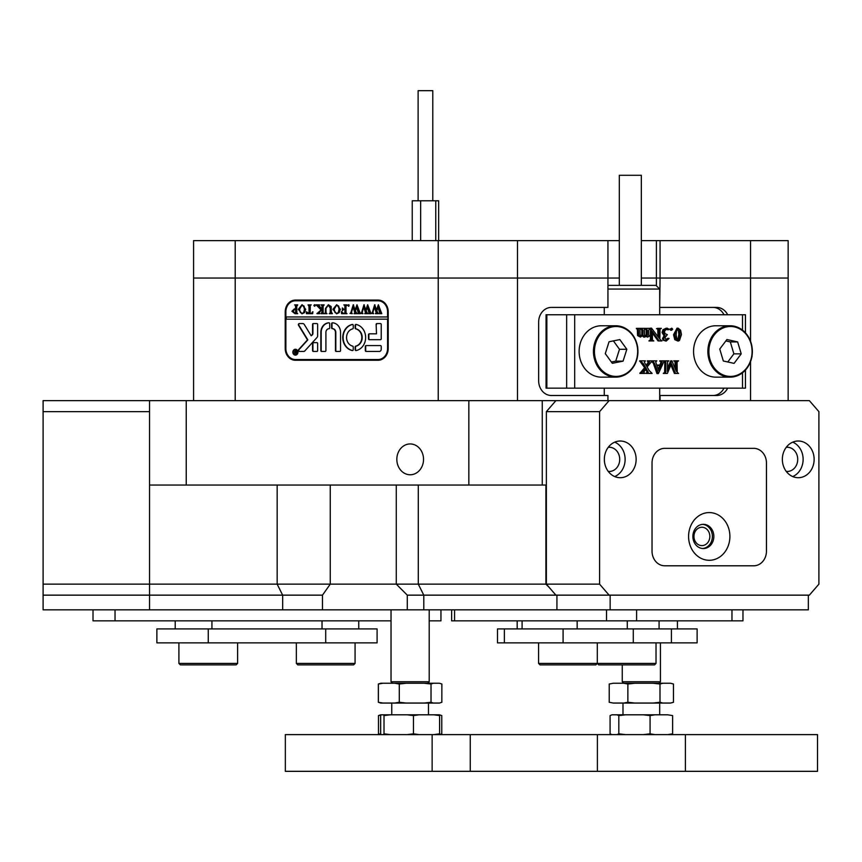 <?xml version="1.0" encoding="UTF-8"?>
<svg xmlns="http://www.w3.org/2000/svg" width="862" height="862" viewBox="0 0 862 862"><rect width="100%" height="100%" fill="white"/><g stroke="black" fill="none" stroke-linecap="round" stroke-linejoin="round"><path stroke-width="1.29" d="M423.533 459.36A15.419 13.35 -90 0 0 410.183 443.941A15.419 13.35 -90 0 0 396.832 459.36A15.419 13.35 -90 0 0 410.183 474.768A15.419 13.35 -90 0 0 423.533 459.36M610.145 609.833L610.145 595.157L808.341 595.157L808.341 609.833L407.295 609.833L407.295 595.157L555.904 595.157L546.368 584.145L599.586 584.145L599.586 411.648L546.368 411.648L555.904 400.636L809.364 400.636L818.9 411.648L818.9 584.145L809.364 595.157L407.295 595.157L396.283 584.145L545.915 584.145L549.266 587.485M604.273 395.496L604.273 388.159M604.273 314.749L604.273 307.411M193.584 400.636L193.584 240.617L235.207 240.617L235.207 278.049L619.325 278.049L607.936 278.049L607.936 307.411L551.368 307.411A14.676 12.714 90 0 0 538.653 322.086L538.653 380.81A14.676 12.714 90 0 0 551.368 395.496L607.936 395.496L607.936 400.636M659.699 307.411L660.066 278.049L641.339 278.049L750.533 278.049L750.533 240.617L788.148 240.617L788.148 278.049L750.533 278.049L788.148 278.049L788.148 400.636M149.535 411.648L43.1 411.648L43.1 584.145L149.535 584.145L149.535 400.636L542.252 400.636L542.252 485.047L545.915 485.047L545.915 584.145M555.904 400.636L542.252 400.636M727.657 314.749A14.676 12.714 90 0 0 716.645 307.411L660.066 307.411M660.066 400.636L660.066 395.496L716.645 395.496A14.676 12.714 90 0 0 727.657 388.159M750.533 400.636L750.533 361.921M750.533 340.986L750.533 278.049L660.066 278.049L660.066 240.617L750.533 240.617M407.295 609.833L322.485 609.833L322.485 595.157L43.1 595.157L43.1 609.833L149.535 609.833L149.535 595.157L322.485 595.157L330.254 584.145L396.283 584.145L396.283 485.047M438.23 400.636L438.23 240.617L517.48 240.617L517.48 278.049L193.584 278.049L235.207 278.049L235.207 400.636M186.235 400.636L186.235 485.047L468.842 485.047L468.842 400.636M619.325 240.617L607.936 240.617L607.936 278.049L517.48 278.049L517.48 400.636M295.397 300.073A11.745 10.172 -90 0 0 285.225 311.818L285.225 348.517A11.745 10.172 -90 0 0 295.397 360.262L378.041 360.262A11.745 10.172 -90 0 0 388.212 348.517L388.212 311.818A11.745 10.172 -90 0 0 378.041 300.073L295.397 300.073M542.252 485.047L468.842 485.047M186.235 485.047L149.535 485.047M149.535 595.157L149.535 584.145L330.254 584.145L330.254 485.047M297.961 300.073A11.745 10.172 -90 0 0 294.244 300.881M294.244 359.443A11.745 10.172 -90 0 0 297.961 360.262M712.971 395.496A14.676 12.714 90 0 0 723.983 388.159M723.983 314.749A14.676 12.714 90 0 0 712.971 307.411M660.066 240.617L641.339 240.617M235.207 240.617L438.23 240.617M517.48 240.617L607.936 240.617M619.325 285.387L619.325 175.288L641.339 175.288L641.339 285.387M659.699 314.749L659.699 289.061L607.936 289.061M607.936 285.387L656.025 285.387L659.699 289.061M745.447 370.154L745.447 388.159L546.055 388.159L546.055 314.749L546.842 314.749L546.842 388.159M742.505 330.071L742.505 314.749L574.685 314.749L574.685 388.159M646.241 328.713L644.313 329.37L644.528 335.458L645.476 336.04L647.297 334.876L647.297 330.286L646.241 328.357L649.722 328.357L648.655 330.286L648.72 335.318L649.722 336.04L647.621 337.096L646.198 336.525M647.297 337.096L647.297 335.34L644.787 337.096L643.677 337.096L641.856 335.34M644.787 337.096L642.955 335.34L640.434 337.096L637.6 335.609L637.33 329.198L636.371 328.357L640.951 328.357L639.916 329.392L640.1 335.447L641.069 336.04L642.901 334.876L641.791 334.876L641.813 330.286L640.757 328.713M639.97 336.04L641.791 334.876M644.377 336.04L646.198 334.876L646.198 330.286L645.142 328.713M659.193 340.932L652.286 331.45L652.502 340.178L653.795 340.932L650.023 340.932L651.36 340.081L651.532 338.658L651.532 328.163L659.085 338.141L658.88 329.122L657.577 328.357L661.359 328.357L660.023 329.219L659.85 339.186L661.973 340.932L658.094 340.932L652.286 332.969M650.023 340.932L648.914 340.932L650.023 340.587M649.291 340.587L650.26 340.081L650.433 338.658L650.433 328.163L651.532 328.163M657.986 336.633L657.771 329.122L656.855 328.713M657.577 328.713L656.478 328.713L657.577 328.357M665.572 339.887L667.694 338.335L669.063 338.486L666.143 341.104L663.05 340.134L662.522 338.583L664.031 335.781L662.07 332.527L662.953 329.726L666.261 328.185L669.214 329.122L667.5 329.758L665.248 329.058M670.69 330.286L669.785 329.23L671.789 328.185L672.694 329.23L670.69 330.286M678.038 341.104L674.763 339.65L673.556 334.747L677.015 328.185L678.114 328.185L680.614 330.286L681.465 334.553L679.471 340.512L678.038 341.104L675.862 339.65L674.666 334.747L678.114 328.185M667.403 368.764L670.69 360.844L671.94 360.844L676.325 371.414L676.11 361.598L674.084 361.189M675.226 368.764L675.011 361.598M676.11 361.598L673.707 360.844L678.588 360.844L677.252 361.695L677.079 363.117L677.241 372.406L678.588 373.408L674.386 373.408L670.895 364.971M675.496 373.408L671.444 363.645L667.393 373.408L663.277 373.408L665.723 372.556L664.624 372.556L664.796 363.117L664.57 361.598L663.654 361.189M663.654 373.063L664.624 372.556M656.672 365.035L659.915 365.035L660.982 361.975L659.732 360.844L664.246 360.844L658.385 373.591L654.398 363.225L652.545 360.844L656.844 360.844L655.745 361.986L656.672 365.035L661.014 365.035L662.081 361.975L660.831 360.844M658.094 373.591L656.984 373.591L653.299 363.225L651.446 361.189M647.136 373.408L648.246 372.309L646.134 368.376L643.752 372.33L644.905 373.408L639.873 373.408L644.604 367.665L639.647 360.844L645.39 360.844L644.388 362.363L646.662 366.242L648.914 362.88L647.804 362.88L648.31 361.857L647.276 360.844L652.232 360.844L647.093 366.964L649.258 370.617L652.135 373.408L646.037 373.408L647.146 372.309L645.563 369.248M646.134 365.38L647.804 362.88M566.657 388.159L566.657 314.749L546.842 314.749M566.657 314.749L574.685 314.749M742.505 314.749L745.447 314.749L745.447 332.743M665.723 372.556L665.895 363.117L665.669 361.598L664.376 360.844L668.912 360.844L667.576 361.695L667.403 371.414L671.789 360.844M665.669 361.598L664.57 361.598M660.809 365.553L656.866 365.553L658.708 370.606L660.809 365.553M660.831 361.189L659.732 361.189M662.081 361.975L660.982 361.975M661.811 363.053L660.712 363.053M658.191 369.195L659.699 365.553L656.866 365.553M640.972 373.408L643.515 370.929L642.416 370.929M643.515 370.929L645.713 367.665L644.604 367.665M641.716 372.89L640.617 372.89M640.972 373.063L639.873 373.063M647.868 371.253L646.759 371.253M648.246 372.309L647.146 372.309M647.136 373.063L646.037 373.063M648.914 362.88L649.409 361.857L647.276 361.189M649.409 361.857L648.31 361.857M645.713 367.665L643.364 363.764L640.757 361.189L639.647 361.189M643.364 363.764L642.265 363.764M679.956 334.337L679.418 330.092L678.092 328.713L676.53 330.674L676.174 335.167L677.273 340.274L678.987 340.016L679.956 334.337L678.847 334.337L678.308 330.092L676.993 328.713M674.666 334.747L673.556 334.747M675.862 339.65L674.763 339.65M678.987 340.016L677.888 340.016L678.847 334.337M679.418 330.092L678.308 330.092M676.939 340.587L677.888 340.016M671.789 330.286L669.785 329.23M670.884 329.23L671.789 328.185M668.6 329.758L666.348 329.058L664.376 331.493L665.076 333.68L667.35 334.65L664.839 337.818L666.682 339.887L668.793 338.335M666.962 329.144L665.852 329.144M668.201 329.704L667.102 329.704M666.143 341.104L664.149 340.134L663.621 338.583L665.141 335.781L663.169 332.527L664.052 329.726L662.953 329.726M664.052 329.726L667.371 328.185M663.169 332.527L662.07 332.527M665.141 335.781L664.031 335.781M663.621 338.583L662.522 338.583M664.149 340.134L663.05 340.134M658.88 329.122L657.771 329.122M651.36 340.081L650.26 340.081M649.614 335.695L648.849 335.695M646.241 328.357L645.336 328.713M647.297 334.876L646.198 334.876M646.306 335.781L645.207 335.781M642.901 334.876L642.912 330.286L641.856 328.357L640.951 328.357M641.856 328.357L645.336 328.357M641.856 328.713L640.951 328.713M642.912 334.779L641.813 334.779M640.434 337.096L638.699 335.609L638.43 329.198L636.371 328.713M638.43 329.198L637.33 329.198M638.526 330.286L637.427 330.286M638.699 335.609L637.6 335.609M295.58 354.745A2.564 2.22 -90 0 0 297.649 353.56M293.166 352.192A2.564 2.22 -90 0 0 297.616 352.192A2.564 2.22 -90 0 0 293.166 352.192M297.94 352.192A2.931 2.543 -90 0 0 292.854 352.192A2.931 2.543 -90 0 0 297.94 352.192M295.58 349.261A2.931 2.543 -90 0 0 293.511 350.812M298.371 324.662A1.099 0.948 -90 0 0 298.543 325.297L307.465 339.876L298.694 349.552A1.099 0.948 -90 0 0 299.351 351.448L303.564 351.448A2.198 1.907 -90 0 0 304.889 350.845L317.054 337.419A2.198 1.907 -90 0 0 317.647 335.835L317.647 324.435A0.884 0.765 -90 0 0 316.882 323.562L313.326 323.562A0.884 0.765 -90 0 0 312.561 324.435L312.561 333.314A2.198 1.907 90 0 1 311.969 334.909L311.182 335.781L304.275 324.489A2.198 1.907 -90 0 0 302.713 323.562L299.319 323.562A1.099 0.948 -90 0 0 298.371 324.662M299.685 323.562A1.099 0.948 -90 0 0 298.909 325.297L307.831 339.876L299.06 349.552A1.099 0.948 -90 0 0 299.717 351.448M342.753 337.505A13.21 11.443 -90 0 0 352.342 350.543A0.894 0.776 -90 0 0 353.248 349.66L353.248 347.009A0.894 0.776 -90 0 0 352.623 346.125A8.803 7.629 90 0 1 346.567 337.505A8.803 7.629 90 0 1 352.623 328.885A0.894 0.776 -90 0 0 353.248 328.013L353.248 325.351A0.894 0.776 -90 0 0 352.342 324.468A13.21 11.443 -90 0 0 342.753 337.505M352.644 324.478A13.21 11.443 -90 0 0 343.119 337.505A13.21 11.443 -90 0 0 352.644 350.532M326.095 313.143L327 313.671L324.36 313.671L325.297 313.003L325.416 308.542L328.357 304.749L331.17 306.56L331.353 312.087L332.409 313.671L329.23 313.671L330.157 313.078L330.286 308.208L328.303 305.116L325.944 308.477L326.095 313.143M318.617 312.453L320.998 309.781L316.095 304.868L319.565 304.868L318.951 305.525L322.022 309.275L321.957 305.557L320.966 304.868L324.144 304.868L323.088 306.463L323.153 312.992L324.144 313.671L320.966 313.671L322.022 312.087L322.022 309.426L319.199 312.604L319.727 313.671L316.957 313.671L319.791 311.117M314.501 304.749L315.136 305.482L314.501 306.215L313.865 305.482L314.501 304.749M312.809 311.807L312.701 313.671L306.452 313.671L306.344 311.807L309.102 313.305L309.102 306.463L308.036 304.868L311.214 304.868L310.277 305.46L310.158 313.305L311.839 313.218L312.594 311.807M305.708 309.307L304.48 312.669L301.926 313.8L298.295 309.329L302.012 304.749L305.708 309.307M387.577 319.155L387.577 348.517A11.012 9.536 -90 0 1 378.041 359.529L295.397 359.529A11.012 9.536 -90 0 1 285.861 348.517L285.861 319.155L387.943 319.155L387.943 316.957L285.861 316.957L285.861 311.818L285.225 311.818M387.577 316.957L387.577 311.818A11.012 9.536 -90 0 0 378.041 300.806L295.397 300.806A11.012 9.536 -90 0 0 285.861 311.818M291.938 311.29L294.341 308.908L295.644 309.059L295.494 305.407L294.588 304.868L297.756 304.868L296.7 306.463L296.851 313.143L297.756 313.671L294.955 313.671L291.938 311.29L294.707 308.908M340.35 309.307L339.122 312.669L336.568 313.8L332.937 309.329L336.665 304.749L340.35 309.307M341.621 311.721L343.216 313.305L344.908 313.305L344.908 309.512L343.529 309.512L342.365 310.74L342.365 307.928L343.529 309.146L344.908 309.146L344.843 305.557L343.852 304.868L347.03 304.868L345.964 306.463L346.039 312.992L347.03 313.671L341.514 313.671L341.417 311.721M348.507 304.749L349.142 305.482L348.507 306.215L347.871 305.482L348.507 304.749M352.224 313.434L349.972 313.434L350.812 312.852L353.258 304.749L355.155 309.986L356.954 304.749L360.359 313.671L357.547 313.671L358.29 312.874L356.512 306.818L355.456 310.999L356.943 313.671L353.991 313.671L354.799 312.841L353.097 306.904L351.384 312.884L352.224 313.434M362.924 313.434L360.672 313.434L361.512 312.852L363.969 304.749L365.854 309.986L367.654 304.749L371.059 313.671L368.246 313.671L368.99 312.874L367.212 306.818L366.167 310.999L367.643 313.671L364.701 313.671L365.499 312.841L363.796 306.904L362.083 312.884L362.924 313.434M373.623 313.434L371.382 313.434L372.212 312.852L374.668 304.749L376.554 309.986L378.353 304.749L381.769 313.671L378.957 313.671L379.689 312.874L377.912 306.818L376.866 310.999L378.343 313.671L375.401 313.671L376.198 312.841L374.496 306.904L372.783 312.884L373.623 313.434M366.102 345.576A0.894 0.776 -90 0 0 365.326 346.481L365.326 350.554A0.894 0.776 -90 0 0 366.102 351.448L379.312 351.448A2.198 1.907 -90 0 0 381.219 349.25L381.219 346.481A0.894 0.776 -90 0 0 380.433 345.576L366.102 345.576M376.134 333.831L369.281 333.831A0.894 0.776 -90 0 0 368.505 334.736L368.505 338.809A0.894 0.776 -90 0 0 369.281 339.703L380.433 339.703A0.894 0.776 -90 0 0 381.219 338.809L381.219 324.457A0.894 0.776 -90 0 0 380.433 323.562L376.909 323.562A0.894 0.776 -90 0 0 376.134 324.457L376.5 333.831L376.134 324.457M325.911 332.366A3.674 3.179 90 0 1 328.864 328.702A0.894 0.776 -90 0 0 329.726 327.646L329.726 323.724A0.894 0.776 -90 0 0 328.928 322.83A9.547 8.264 -90 0 0 320.826 332.366L320.826 350.575A0.884 0.765 -90 0 0 321.591 351.448L325.146 351.448A0.884 0.765 -90 0 0 325.911 350.575L325.911 332.366M355.769 346.125A0.894 0.776 -90 0 0 355.155 347.009L355.155 349.66A0.894 0.776 -90 0 0 356.06 350.543A13.21 11.443 -90 0 0 365.639 337.505A13.21 11.443 -90 0 0 356.06 324.468A0.894 0.776 -90 0 0 355.155 325.351L355.155 328.013A0.894 0.776 -90 0 0 355.769 328.885A8.803 7.629 90 0 1 361.825 337.505A8.803 7.629 90 0 1 355.769 346.125L356.135 346.125A0.894 0.776 -90 0 0 355.521 347.009L355.521 349.66A0.894 0.776 -90 0 0 356.297 350.554M316.882 351.448A0.884 0.765 -90 0 0 317.647 350.575L317.647 343.529A0.884 0.765 -90 0 0 316.882 342.645L313.326 342.645A0.884 0.765 -90 0 0 312.561 343.529L312.561 350.575A0.884 0.765 -90 0 0 313.326 351.448L316.882 351.448M332.376 328.702A3.674 3.179 90 0 1 335.447 332.366L335.447 350.554A0.894 0.776 -90 0 0 336.223 351.448L339.757 351.448A0.894 0.776 -90 0 0 340.533 350.554L340.533 332.366A9.547 8.264 -90 0 0 332.42 322.83A0.894 0.776 -90 0 0 331.633 323.724L331.633 327.808A0.894 0.776 -90 0 0 332.376 328.702L332.743 328.702A3.674 3.179 90 0 1 335.814 332.366L335.814 350.554A0.894 0.776 -90 0 0 336.589 351.448M294.535 351.448L295.752 352.235L295.397 350.845L296.453 350.845L296.453 353.786L294.438 353.054L294.901 351.448L293.888 350.931M286.227 316.957L286.227 319.155M378.041 359.529L380.605 359.529A11.012 9.536 -90 0 0 381.758 359.443M381.758 300.881A11.012 9.536 -90 0 0 380.605 300.806L378.041 300.806M332.667 322.841A0.894 0.776 -90 0 0 331.999 323.724L331.999 327.808A0.894 0.776 -90 0 0 332.743 328.702M313.693 342.645A0.884 0.765 -90 0 0 312.928 343.529L312.928 350.575A0.884 0.765 -90 0 0 313.693 351.448M356.297 324.457A0.894 0.776 -90 0 0 355.521 325.351L355.521 328.013A0.894 0.776 -90 0 0 356.135 328.885A8.803 7.629 90 0 1 362.191 337.505A8.803 7.629 90 0 1 356.135 346.125M329.058 322.841A9.547 8.264 -90 0 0 321.192 332.366L321.192 350.575A0.884 0.765 -90 0 0 321.957 351.448M377.276 323.562A0.894 0.776 -90 0 0 376.5 324.457M369.647 333.831A0.894 0.776 -90 0 0 368.871 334.736L368.871 338.809A0.894 0.776 -90 0 0 369.647 339.703M313.693 323.562A0.884 0.765 -90 0 0 312.928 324.435L312.928 333.314A2.198 1.907 90 0 1 312.335 334.909L311.182 335.781M366.469 345.576A0.894 0.776 -90 0 0 365.693 346.481L365.693 350.554A0.894 0.776 -90 0 0 366.469 351.448M293.511 353.56A2.931 2.543 -90 0 0 295.58 355.112M297.649 350.812A2.564 2.22 -90 0 0 295.58 349.627M296.065 351.028L295.494 350.931M295.763 350.931L296.453 350.845M296.453 353.786L294.438 353.054M294.815 353.054L295.073 352.332M295.45 352.332L294.901 351.448M296.119 353.582L295.752 352.353L294.869 353.021L296.119 353.495M295.494 305.407L295.644 309.059M295.86 305.407L294.869 305.116M294.955 305.116L297.756 304.868M297.756 313.671L295.321 313.671L292.304 311.29M294.879 313.305L296.011 313.186L296.011 309.404L294.685 309.275L293.209 311.204L294.879 313.305L295.644 313.186L295.644 309.404L294.685 309.275M302.12 313.79L298.295 309.329M298.661 309.329L302.217 304.749M302.034 313.434L304.038 312.55L304.803 309.339L304.006 305.999L302.023 305.116L299.567 309.156L300.332 312.54L302.034 313.434L303.672 312.55L304.437 309.339L303.639 305.999L302.023 305.116M312.701 313.671L306.818 313.671L306.753 312.637M308.952 305.396L309.102 313.305M309.318 305.396L308.294 305.116M308.402 305.116L311.214 304.868M311.839 313.218L311.085 313.305M312.206 313.218L312.96 311.807M314.867 306.215L313.865 305.482M314.231 305.482L314.867 304.749M320.158 311.117L320.998 309.781M321.364 309.781L318.1 306.506M318.466 306.506L316.095 305.116M316.462 305.116L319.565 304.868M321.957 305.557L322.022 309.275M322.323 305.557L321.72 305.267M322.086 305.267L321.214 305.116M321.332 305.116L324.144 304.868M324.144 313.671L321.332 313.434M322.086 313.283L322.022 312.087M322.388 312.087L322.022 309.426M319.727 313.671L316.957 313.434M317.324 313.434L318.983 312.453M327 313.671L324.726 313.434M325.297 313.003L324.629 313.434M325.664 313.003L325.782 308.542L328.541 304.749M332.409 313.671L329.596 313.434M330.157 313.078L329.51 313.434M330.523 313.078L330.286 308.208M330.652 308.208L328.303 305.116M336.762 313.79L332.937 309.329M333.303 309.329L336.859 304.749M336.676 313.434L338.68 312.55L339.445 309.339L338.647 305.999L336.676 305.116L334.208 309.156L334.973 312.54L336.676 313.434L338.313 312.55L339.078 309.339L338.281 305.999L336.676 305.116M344.908 309.512L344.908 313.305M342.731 310.029L342.731 308.768M344.843 305.557L344.908 309.146M345.209 305.557L344.606 305.267M344.983 305.267L344.11 305.116M344.218 305.116L347.03 304.868M347.03 313.671L341.891 313.671L341.826 312.55M348.884 306.215L347.871 305.482M348.248 305.482L348.884 304.749M352.224 313.671L349.972 313.434M350.338 313.434L350.812 312.852M351.179 312.852L351.157 311.775M351.524 311.775L353.592 304.868M356.954 304.749L355.155 309.986M360.359 313.671L357.913 313.434M358.29 312.874L357.687 313.434M358.657 312.874L358.042 311.775M358.409 311.775L356.512 306.818M356.943 313.671L354.368 313.434M354.799 312.841L354.196 313.434M355.166 312.841L353.097 306.904M362.924 313.671L360.672 313.434M361.038 313.434L361.512 312.852M361.878 312.852L361.857 311.775M362.223 311.775L364.292 304.868M367.654 304.749L365.854 309.986M371.059 313.671L368.624 313.434M368.99 312.874L368.386 313.434M369.356 312.874L368.753 311.775M369.119 311.775L367.212 306.818M367.643 313.671L365.068 313.434M365.499 312.841L364.895 313.434M365.865 312.841L363.796 306.904M373.623 313.671L371.382 313.434M371.748 313.434L372.212 312.852M372.578 312.852L372.567 311.775M372.934 311.775L374.992 304.868M378.353 304.749L376.554 309.986M381.769 313.671L379.323 313.434M379.689 312.874L379.086 313.434M380.056 312.874L379.452 311.775M379.819 311.775L377.912 306.818M378.343 313.671L375.767 313.434M376.198 312.841L375.595 313.434M376.565 312.841L374.496 306.904M418.113 200.781L418.113 90.672L432.789 90.672L432.789 200.781M438.661 240.617L438.661 200.781L412.241 200.781L412.241 240.617M435.763 240.617L435.763 200.781M420.645 240.617L420.645 200.781M751.966 356.329A25.688 22.25 -90 0 1 730.125 377.147C741.719 376.241 749.035 369.302 752.063 356.308C752.979 338.227 745.662 328.045 730.125 325.761L715.805 325.761A25.688 22.25 90 0 0 693.964 346.578A25.688 22.25 90 0 0 715.805 377.147L730.125 377.147A25.688 22.25 -90 0 1 708.273 346.578A25.688 22.25 -90 0 1 730.125 325.761A25.688 22.25 -90 0 1 751.976 356.254M719.748 349.056L723.326 360.995L734.058 363.387L741.223 353.851L737.646 341.912L726.914 339.52L719.748 349.056M727.776 361.986L733.885 353.851L730.308 341.912L725.858 340.921M730.308 341.912L737.646 341.912M733.885 353.851L741.223 353.851M579.458 355.866A25.688 22.25 90 0 0 601.385 377.147L615.694 377.147A25.688 22.25 -90 0 1 593.778 355.866A25.688 22.25 -90 0 1 615.694 325.761A25.688 22.25 -90 0 1 637.611 347.041A25.688 22.25 -90 0 1 615.694 377.147C631.049 374.948 638.386 364.917 637.708 347.052C634.82 333.809 627.482 326.709 615.694 325.761L601.385 325.761A25.688 22.25 90 0 0 579.458 355.866M605.286 353.625L612.3 363.311L623.075 361.135L626.836 349.282L619.821 339.596L609.046 341.761L605.286 353.625M611.373 362.018L615.737 361.135L619.487 349.282L613.41 340.889M619.487 349.282L626.836 349.282M615.737 361.135L623.075 361.135M623.722 683.243L622.256 681.767L660.432 681.767L660.432 642.869M392.501 683.243L391.036 681.767L429.201 681.767L429.201 609.833M422.305 771.328L285.333 771.328L285.333 734.618L597.388 734.618L597.388 771.328L422.305 771.328M685.387 771.328L685.387 734.618L817.51 734.618L817.51 771.328L597.388 771.328M685.387 734.618L597.388 734.618M556.927 609.833L556.927 595.157M322.485 609.833L149.535 609.833M671.423 642.869L671.423 628.915L697.121 628.915L697.121 642.869L497.482 642.869L497.482 628.915L504.367 628.915L504.367 642.869M671.423 628.915L633.279 628.915L633.279 642.869M563.091 642.869L563.091 628.915L504.367 628.915M563.091 628.915L633.279 628.915M358.743 620.845L358.743 628.915M175.223 620.845L175.223 628.915L175.223 620.845M325.707 642.869L325.707 628.915L377.093 628.915L377.093 642.869L156.873 642.869L156.873 628.915L156.873 642.869M325.707 628.915L208.259 628.915L208.259 642.869M156.873 628.915L208.259 628.915M742.969 620.845L742.969 609.833L742.969 620.845L451.634 620.845L451.634 609.833M93.01 609.833L93.01 620.845L93.01 609.833M440.945 620.845L440.945 609.833L440.945 620.845L429.201 620.845M391.036 609.833L391.036 681.767L391.036 620.845L93.01 620.845M709.846 536.433A9.18 7.941 90 0 0 701.905 527.253A9.18 7.941 90 0 0 693.953 536.433A9.18 7.941 90 0 0 701.905 545.603A9.18 7.941 90 0 0 709.846 536.433M814.137 459.36A18.35 15.893 90 0 0 798.244 441.01A18.35 15.893 90 0 0 782.351 459.36A18.35 15.893 90 0 0 798.244 477.71A18.35 15.893 90 0 0 814.137 459.36M792.738 476.567A18.35 15.893 90 0 0 803.125 459.36A18.35 15.893 90 0 0 792.738 442.141M786.263 471.417A12.111 10.484 90 0 0 787.232 471.471A12.111 10.484 90 0 0 797.716 459.36A12.111 10.484 90 0 0 787.232 447.249A12.111 10.484 90 0 0 786.263 447.292M636.134 459.36A18.35 15.893 90 0 0 620.241 441.01A18.35 15.893 90 0 0 604.348 459.36A18.35 15.893 90 0 0 620.241 477.71A18.35 15.893 90 0 0 636.134 459.36M614.735 476.567A18.35 15.893 90 0 0 625.122 459.36A18.35 15.893 90 0 0 614.735 442.141M608.27 471.417A12.111 10.484 90 0 0 609.229 471.471A12.111 10.484 90 0 0 619.724 459.36A12.111 10.484 90 0 0 609.229 447.249A12.111 10.484 90 0 0 608.27 447.292M546.368 584.145L546.368 411.648M664.742 448.348L753.744 448.348A14.676 12.714 -90 0 1 766.458 463.023L766.458 551.109L766.458 463.023A14.676 12.714 90 0 0 753.744 448.348L664.742 448.348A14.676 12.714 90 0 0 652.028 463.023L652.028 551.109A14.676 12.714 90 0 0 664.742 565.795L753.744 565.795A14.676 12.714 90 0 0 766.458 551.109A14.676 12.714 -90 0 1 753.744 565.795L664.742 565.795A14.676 12.714 -90 0 1 652.028 551.109L652.028 463.023A14.676 12.714 -90 0 1 664.742 448.348L746.406 448.348M609.122 400.636L599.586 411.648M599.586 584.145L609.122 595.157M664.742 565.795L746.406 565.795M43.1 411.648L43.1 400.636L149.535 400.636M43.1 595.157L43.1 584.145M729.898 536.433A23.856 20.656 90 0 0 709.243 512.578A23.856 20.656 90 0 0 688.587 536.433A23.856 20.656 90 0 0 709.243 560.289A23.856 20.656 90 0 0 729.898 536.433M713.855 536.433A12.111 10.484 90 0 0 703.37 524.322A12.111 10.484 90 0 0 692.876 536.433A12.111 10.484 90 0 0 703.37 548.544A12.111 10.484 90 0 0 713.855 536.433M702.638 548.512A12.111 10.484 90 0 0 712.389 536.433A12.111 10.484 90 0 0 702.638 524.344M659.99 702.282L652.922 703.058L634.938 703.058L627.87 702.282L623.765 703.058L613.324 703.058L609.218 702.282L609.218 684.019L613.324 683.243L623.765 683.243L627.87 684.019L634.938 683.243L652.922 683.243L659.99 684.019L662.964 683.243L670.496 683.243L673.47 684.019L673.47 702.282L670.496 703.058L662.964 703.058L659.99 702.282L659.99 684.019M627.87 702.282L627.87 684.019M609.218 702.282L613.324 703.058M613.324 683.243L609.218 684.019M670.496 703.058L672.091 702.692M652.922 703.058L662.964 703.058M634.938 703.058L623.765 703.058M623.765 683.243L634.938 683.243M652.922 683.243L662.964 683.243M670.496 683.243L672.091 683.609M380.756 714.803L383.267 714.803L384.01 715.579L390.497 714.803L406.983 714.803L413.469 715.579L419.223 714.803L433.834 714.803L439.588 715.579L438.844 714.803L439.642 714.846L441.775 715.579L441.775 733.842L439.48 734.618M381.069 734.327L378.472 733.842L378.472 715.579L381.069 715.104M378.472 733.842L380.756 734.618M380.767 714.803L378.472 715.579M670.679 734.618L672.608 733.842L667.641 734.618M672.608 733.842L672.608 715.579L667.641 714.803L672.608 715.579M667.641 714.803L655.034 714.803L650.077 715.579L650.077 733.842L643.192 734.618M655.034 734.618L650.077 733.842M625.693 734.618L618.808 733.842L618.808 715.579L625.693 714.803L643.192 714.803L650.077 715.579M618.808 733.842L616.89 734.618M611.998 734.618L610.081 733.842L610.081 715.579L611.998 714.803L616.89 714.803L618.808 715.579M616.89 714.803L625.693 714.803M643.192 714.803L655.034 714.803M441.883 684.019L439.469 683.243L441.883 684.019L441.818 702.293M378.386 684.019L378.386 702.282L380.767 703.058L378.353 702.282L378.353 684.019L380.778 683.243L378.386 684.019L382.987 683.243L394.688 683.243L399.289 684.019L406.271 683.243L424.039 683.243L431.022 684.019L431.022 702.282L433.403 703.058L439.469 703.058L441.883 702.282M399.289 684.019L399.289 702.282L394.688 703.058L382.987 703.058L378.386 702.282M431.022 702.282L424.039 703.058L406.271 703.058L399.289 702.282M431.022 684.019L433.403 683.243L439.469 683.243M441.85 684.019L441.85 702.282L439.469 703.058M382.987 703.058L380.767 703.058M382.987 683.243L380.756 683.243M394.688 683.243L406.271 683.243M433.403 683.243L424.039 683.243M433.403 703.058L424.039 703.058M406.271 703.058L394.688 703.058M413.469 715.579L413.469 733.842L406.983 734.618M419.223 734.618L413.469 733.842M439.588 715.579L439.588 733.842L433.834 734.618M438.844 734.618L439.588 733.842M381.392 714.803L380.659 715.579L380.659 733.842L381.392 734.618M384.01 715.579L384.01 733.842L383.267 734.618M390.497 734.618L384.01 733.842M390.497 714.803L383.267 714.803M406.983 714.803L419.223 714.803M438.844 714.803L433.834 714.803M595.836 664.893L597.301 663.417L595.836 664.893L540.043 664.893L538.578 663.417L656.025 663.417L656.025 642.869M656.025 663.417L654.56 664.893L598.767 664.893L597.301 663.417L597.301 642.869M237.621 663.417L236.156 664.893L180.363 664.893L178.897 663.417L237.621 663.417L237.621 642.869M355.069 663.417L353.603 664.893L297.81 664.893L296.345 663.417L355.069 663.417L355.069 642.869M656.391 285.764L656.391 240.617M282.661 609.833L282.661 595.157L277.155 584.145L277.155 485.047M418.296 485.047L418.296 584.145L423.802 595.157L423.802 609.833M285.861 348.517L285.225 348.517M742.505 388.159L742.505 372.837M665.895 363.117L664.796 363.117M665.895 371.145L664.796 371.145M676.325 363.117L675.226 363.117M654.398 363.225L653.299 363.225M659.085 330.631L657.986 330.631M651.532 338.658L650.433 338.658M647.297 330.286L646.198 330.286M642.912 330.286L641.813 330.286M638.526 333.928L637.427 333.928M387.577 348.517L388.212 348.517M387.577 311.818L388.212 311.818M709.264 346.718A24.955 21.615 90 0 0 726.386 375.961A24.955 21.615 90 0 0 751.707 356.189A24.955 21.615 90 0 0 734.586 326.946A24.955 21.615 90 0 0 709.264 346.718M594.769 355.737A24.955 21.615 90 0 0 619.778 376.037A24.955 21.615 90 0 0 637.352 347.17A24.955 21.615 90 0 0 612.343 326.87A24.955 21.615 90 0 0 594.769 355.737M470.243 771.328L470.243 734.618M627.288 620.845L627.288 628.915M659.074 628.915L659.074 620.845M522.092 620.845L522.092 628.915M577.152 628.915L577.152 620.845M322.032 628.915L322.032 620.845M211.933 620.845L211.933 628.915M636.609 609.833L636.609 620.845M731.967 620.845L731.967 609.833M454.576 609.833L454.576 620.845M606.525 620.845L606.525 609.833M115.034 609.833L115.034 620.845M659.699 400.636L659.699 388.159M391.768 714.803L391.768 703.058L391.768 714.803M622.989 714.803L622.989 703.058M622.256 681.767L622.256 664.893M659.699 714.803L659.699 703.058M658.956 683.243L660.432 681.767M428.468 714.803L428.468 703.058M427.735 683.243L429.201 681.767M432.142 771.328L432.142 734.618M285.333 771.328L285.333 734.618M517.178 628.915L517.178 620.845M677.424 628.915L677.424 620.845L677.424 628.915M697.121 642.869L697.121 628.915M538.578 663.417L538.578 642.869M178.897 663.417L178.897 642.869M296.345 663.417L296.345 642.869"/></g></svg>
